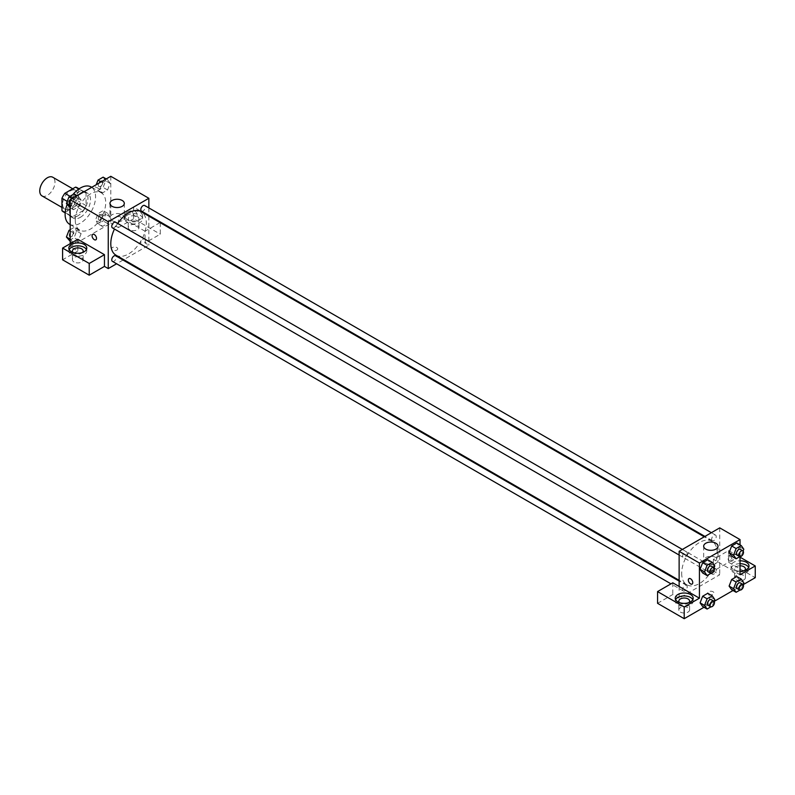 <?xml version="1.0" encoding="UTF-8"?>
<svg xmlns="http://www.w3.org/2000/svg" width="795" height="795" viewBox="0 0 795 795"><rect width="100%" height="100%" fill="white"/><g stroke="black" fill="none" stroke-linecap="round" stroke-linejoin="round"><path stroke-width="0.6" stroke-dasharray="3.98 2.98" d="M41.976 195.878A10.762 6.211 120 0 0 52.748 189.667A10.762 6.211 120 0 0 52.748 177.235M62.586 204.136A10.762 6.211 120 0 0 64.812 209.065A10.762 6.211 120 0 0 75.575 202.854A10.762 6.211 120 0 0 75.575 190.422A10.762 6.211 120 0 0 67.287 193.304A10.762 6.211 120 0 0 62.586 204.136M78.447 188.812L78.447 201.145A13.893 8.02 120 0 1 75.535 206.183L83.147 210.576A13.893 8.02 120 0 0 86.059 205.547L86.059 193.215L78.447 188.812A13.893 8.02 120 0 0 77.145 187.709M75.535 206.183L64.852 212.345A13.893 8.02 120 0 1 63.252 211.778M83.147 210.576L72.464 216.747L64.852 212.345M65.2 212.553L69.562 215.067L69.562 202.735L67.227 201.383M69.562 215.067A13.893 8.02 120 0 0 70.864 216.17A13.893 8.02 120 0 0 72.464 216.747M86.059 193.215A13.893 8.02 120 0 0 84.757 192.102A13.893 8.02 120 0 0 83.147 191.535L78.785 189.021M69.562 202.735A13.893 8.02 120 0 1 72.464 197.697L83.147 191.535M77.811 215.862A14.35 8.288 -60 0 1 70.636 216.568A14.35 8.288 -60 0 1 70.636 199.992A14.35 8.288 -60 0 1 84.986 191.704A14.35 8.288 -60 0 1 87.182 203.212A14.35 8.288 -60 0 1 77.811 215.862M80.345 217.323A14.35 8.288 120 0 0 89.726 204.673A14.35 8.288 120 0 0 87.52 193.175A14.35 8.288 120 0 0 76.459 197.021A14.35 8.288 120 0 0 70.198 211.46A14.35 8.288 120 0 0 73.17 218.029A14.35 8.288 120 0 0 80.345 217.323M72.464 197.697L70.01 196.276M86.059 205.547L78.447 201.145M69.582 224.25A21.525 12.432 120 0 0 91.107 211.818A21.525 12.432 120 0 0 91.107 186.954M72.842 194.646A21.525 12.432 120 0 0 67.128 204.504M75.267 220.255A21.525 12.432 120 0 0 79.729 230.103A21.525 12.432 120 0 0 101.263 217.681A21.525 12.432 120 0 0 101.263 192.817A21.525 12.432 120 0 0 84.668 198.581A21.525 12.432 120 0 0 75.267 220.255M110.793 176.301L110.793 223.186L70.198 246.619L70.198 243.687M81.11 233.641L78.546 240.249L73.418 243.21L70.854 239.563L73.418 232.955L78.546 229.994L81.11 233.641L78.546 240.249L73.418 243.21L70.854 239.563L73.418 232.955L78.546 229.994L81.11 233.641L76.668 231.077L74.104 237.685L68.976 240.647M99.882 222.799L102.446 216.19L107.573 213.239L110.137 216.886L107.573 223.484L102.446 226.446L99.882 222.799L102.446 216.19L107.573 213.239L110.137 216.886L107.573 223.484L102.446 226.446L99.882 222.799L95.44 220.235L98.004 213.636L103.131 210.675L105.695 214.322L103.131 220.93L98.004 223.882L95.44 220.235M99.882 189.29L102.446 182.681L107.573 179.72L110.137 183.367L107.573 189.975L102.446 192.937L99.882 189.29L102.446 182.681L107.573 179.72L110.137 183.367L107.573 189.975L102.446 192.937L99.882 189.29L95.44 186.726L96.215 184.718M70.854 206.044L73.418 199.436L78.546 196.474L81.11 200.121L78.546 206.73L73.418 209.691L70.854 206.044L73.418 199.436L78.546 196.474L81.11 200.121L78.546 206.73L73.418 209.691L70.198 205.667M134.892 211.092A3.14 1.809 -120 0 0 133.321 210.943A3.14 1.809 -120 0 0 133.321 214.57A3.14 1.809 -120 0 0 136.462 216.379A3.14 1.809 -120 0 0 136.949 213.865A3.14 1.809 -120 0 0 134.892 211.092M160.014 222.6L145.048 231.236L145.048 242.962L148.854 245.158L123.732 259.657M145.048 231.236L118.405 215.862L118.405 227.579L110.793 223.186M148.854 207.912L148.854 215.365M148.854 216.151L148.854 245.158M134.892 211.102A3.14 1.809 60 0 1 136.949 213.865A3.14 1.809 60 0 1 136.462 216.379A3.14 1.809 60 0 1 133.321 214.57A3.14 1.809 60 0 1 133.321 210.943A3.14 1.809 60 0 1 134.892 211.102M127.289 212.195A8.974 5.177 180 0 1 137.058 211.073A8.974 5.177 180 0 1 142.593 215.862A8.974 5.177 180 0 1 133.63 221.04A8.974 5.177 180 0 1 124.656 215.862A8.974 5.177 180 0 1 127.289 212.195M118.405 215.862L133.63 207.068L148.854 215.862M127.289 215.127A8.974 5.177 0 0 0 124.656 218.784A8.974 5.177 0 0 0 133.63 223.971A8.974 5.177 0 0 0 142.593 218.784A8.974 5.177 0 0 0 137.058 214.004A8.974 5.177 0 0 0 127.289 215.127M137.436 216.588A5.386 3.11 180 0 1 139.006 218.784A5.386 3.11 180 0 1 135.687 221.656A5.386 3.11 180 0 1 129.823 220.98A5.386 3.11 180 0 1 128.243 218.784A5.386 3.11 180 0 1 131.573 215.912A5.386 3.11 180 0 1 137.436 216.588M129.823 229.775A5.386 3.11 180 0 1 128.243 227.579A5.386 3.11 180 0 1 133.63 224.468A5.386 3.11 180 0 1 139.006 227.579A5.386 3.11 180 0 1 135.687 230.451A5.386 3.11 180 0 1 129.823 229.775M160.272 222.739L160.272 234.167L145.048 242.962M133.63 207.068L133.63 218.784L160.272 234.167M118.405 227.579L133.63 218.784M112.065 214.749A7.175 4.144 0 0 0 109.958 217.681A7.175 4.144 0 0 0 117.133 221.825A7.175 4.144 0 0 0 124.308 217.681A7.175 4.144 0 0 0 119.886 213.855A7.175 4.144 0 0 0 112.065 214.749M77.811 239.295L77.811 251.011L70.198 246.619M95.867 239.822L95.877 239.812A3.14 1.809 -120 0 0 95.877 236.195A3.14 1.809 -120 0 0 92.737 234.376L92.737 234.376M69.205 249.55A8.974 5.177 0 0 0 68.837 251.011A8.974 5.177 0 0 0 77.811 256.189A8.974 5.177 0 0 0 86.774 251.011A8.974 5.177 0 0 0 86.416 249.55M82.551 252.482A5.386 3.11 180 0 1 74.005 253.208A5.386 3.11 180 0 1 73.061 252.482M74.005 262.002A5.386 3.11 180 0 1 72.424 259.806A5.386 3.11 180 0 1 77.811 256.696A5.386 3.11 180 0 1 83.187 259.806A5.386 3.11 180 0 1 79.868 262.678A5.386 3.11 180 0 1 74.005 262.002M77.811 251.011L62.586 259.806M116.815 250.097A3.14 1.809 0 0 0 117.74 248.815A3.14 1.809 0 0 0 114.599 247.007A3.14 1.809 0 0 0 111.459 248.815A3.14 1.809 0 0 0 113.397 250.495A3.14 1.809 0 0 0 116.815 250.097A3.14 1.809 180 0 1 113.397 250.485A3.14 1.809 180 0 1 111.459 248.815A3.14 1.809 180 0 1 114.599 247.007A3.14 1.809 180 0 1 117.74 248.815A3.14 1.809 180 0 1 116.815 250.097M123.056 260.045L116.597 263.781M112.423 227.857A3.23 1.868 120 0 0 114.917 226.992A3.23 1.868 120 0 0 116.328 223.743A3.23 1.868 120 0 0 115.653 222.262M145.346 240.497A3.23 1.868 120 0 0 144.68 239.017A3.23 1.868 120 0 0 142.196 239.881A3.23 1.868 120 0 0 140.785 243.131A3.23 1.868 120 0 0 141.45 244.612A3.23 1.868 120 0 0 143.945 243.747A3.23 1.868 120 0 0 145.346 240.497M112.423 261.366A3.23 1.868 120 0 0 114.917 260.502A3.23 1.868 120 0 0 116.328 257.252A3.23 1.868 120 0 0 115.653 255.771M141.45 211.092A3.23 1.868 120 0 0 143.945 210.228A3.23 1.868 120 0 0 145.346 206.978A3.23 1.868 120 0 0 144.68 205.498M115.99 255.185A25.122 14.499 120 0 0 135.349 248.457A25.122 14.499 120 0 0 146.31 223.186A25.122 14.499 120 0 0 141.113 211.679M117.71 223.445A25.122 14.499 120 0 0 114.48 229.04M681.673 573.284A25.122 14.499 120 0 0 686.87 584.782A25.122 14.499 120 0 0 711.992 570.283A25.122 14.499 120 0 0 711.992 541.276A25.122 14.499 120 0 0 692.634 548.003A25.122 14.499 120 0 0 681.673 573.284M687.198 553.33A3.23 1.868 -60 0 1 685.787 556.58A3.23 1.868 -60 0 1 683.303 557.444A3.23 1.868 -60 0 1 683.303 553.718A3.23 1.868 -60 0 1 686.532 551.849A3.23 1.868 -60 0 1 687.198 553.33M711.664 572.728A3.23 1.868 120 0 0 712.33 574.209A3.23 1.868 120 0 0 715.56 572.34A3.23 1.868 120 0 0 715.56 568.614A3.23 1.868 120 0 0 713.065 569.478A3.23 1.868 120 0 0 711.664 572.728M682.637 589.483A3.23 1.868 120 0 0 683.303 590.963A3.23 1.868 120 0 0 686.532 589.095A3.23 1.868 120 0 0 686.532 585.368A3.23 1.868 120 0 0 684.048 586.233A3.23 1.868 120 0 0 682.637 589.483M711.664 539.209A3.23 1.868 120 0 0 712.33 540.689A3.23 1.868 120 0 0 715.56 538.821A3.23 1.868 120 0 0 715.56 535.095A3.23 1.868 120 0 0 713.065 535.959A3.23 1.868 120 0 0 711.664 539.209M679.129 586.471L679.129 598.188L719.733 574.745L713.383 571.088L728.608 562.294L755.25 577.677M719.733 527.87L719.733 574.745M708.633 594.342A3.14 1.809 0 0 0 712.052 594.73A3.14 1.809 0 0 0 713.99 593.06A3.14 1.809 0 0 0 710.849 591.242A3.14 1.809 0 0 0 707.709 593.06A3.14 1.809 0 0 0 708.633 594.342A3.14 1.809 180 0 1 707.709 593.06A3.14 1.809 180 0 1 710.849 591.242A3.14 1.809 180 0 1 713.99 593.06A3.14 1.809 180 0 1 712.052 594.73A3.14 1.809 180 0 1 708.633 594.342M736.22 579.873A5.386 3.11 0 0 0 742.083 580.549A5.386 3.11 0 0 0 745.412 577.677A5.386 3.11 0 0 0 740.026 574.566A5.386 3.11 0 0 0 734.64 577.677A5.386 3.11 0 0 0 736.22 579.873M680.401 612.1A5.386 3.11 0 0 0 686.264 612.776A5.386 3.11 0 0 0 689.593 609.904A5.386 3.11 0 0 0 684.207 606.794A5.386 3.11 0 0 0 678.821 609.904A5.386 3.11 0 0 0 680.401 612.1M703.992 607.271L714.139 601.408M733.02 590.506L743.166 584.653M657.564 603.316L672.789 594.521L679.129 598.188M744.776 570.353A5.386 3.11 180 0 1 736.22 571.088A5.386 3.11 180 0 1 734.64 568.892A5.386 3.11 180 0 1 740.026 565.782M740.026 563.705A8.974 5.177 0 0 0 733.686 565.225A8.974 5.177 0 0 0 731.052 568.892A8.974 5.177 0 0 0 740.026 574.069A8.974 5.177 0 0 0 748.999 568.892A8.974 5.177 0 0 0 748.632 567.421M740.026 571.138A8.974 5.177 180 0 1 731.052 565.961A8.974 5.177 180 0 1 733.686 562.294A8.974 5.177 180 0 1 740.026 560.783M688.957 602.58A5.386 3.11 180 0 1 680.401 603.316A5.386 3.11 180 0 1 679.457 602.58M675.601 599.649A8.974 5.177 0 0 0 675.233 601.119A8.974 5.177 0 0 0 684.207 606.297A8.974 5.177 0 0 0 693.18 601.119A8.974 5.177 0 0 0 692.813 599.649M672.789 582.805L672.789 594.521M740.026 574.745L713.383 559.372L728.608 550.577L740.026 557.166M728.608 550.577L728.608 562.294M713.383 559.372L713.383 571.088M729.114 586.084L731.688 579.485M739.37 580.171L736.806 576.524L739.37 580.161L736.796 586.77L731.678 589.731L736.806 586.77L739.37 580.171L743.812 582.735M739.37 546.652L736.796 553.26L731.678 556.222L736.806 553.26L739.37 546.652L736.806 543.005L739.37 546.652L743.812 549.216M729.114 552.575L731.688 545.966M714.784 565.97L710.342 563.407L707.779 559.76L710.352 563.397L707.769 570.015M714.069 567.809L712.221 572.579L707.779 570.015L702.651 572.976L707.779 570.015L710.342 563.407M700.087 569.329L702.661 562.721M700.087 602.848L702.661 596.24M714.784 599.49L710.342 596.926L707.779 593.279L710.352 596.916M714.069 601.328L712.221 606.098L707.779 603.534L710.342 596.926L707.769 603.534M707.779 603.534L702.651 606.496L707.779 603.534M740.026 544.863L740.026 556.58M715.927 557.524A7.175 4.144 0 0 0 708.106 556.629A7.175 4.144 0 0 0 703.674 560.455A7.175 4.144 0 0 0 710.849 564.599A7.175 4.144 0 0 0 718.024 560.455A7.175 4.144 0 0 0 715.927 557.524M692.117 584.057L692.127 584.057A3.14 1.809 -120 0 0 692.127 580.43A3.14 1.809 -120 0 0 688.987 578.621L688.987 578.621M731.142 555.337A3.14 1.809 -120 0 0 731.003 555.268A3.14 1.809 -120 0 0 729.572 555.178A3.14 1.809 -120 0 0 729.572 558.806A3.14 1.809 -120 0 0 732.712 560.624A3.14 1.809 -120 0 0 733.199 558.11A3.14 1.809 -120 0 0 731.142 555.337M729.87 556.073A3.14 1.809 60 0 1 731.917 558.845A3.14 1.809 60 0 1 731.44 561.359A3.14 1.809 60 0 1 728.299 559.551A3.14 1.809 60 0 1 728.299 555.924A3.14 1.809 60 0 1 729.87 556.073M712.221 572.579L710.929 573.324M708.037 571.724A3.23 1.868 120 0 0 711.267 569.866A3.23 1.868 120 0 0 711.267 566.139M743.096 551.054L741.248 555.824L739.956 556.57M737.064 554.97A3.23 1.868 120 0 0 740.294 553.111A3.23 1.868 120 0 0 740.294 549.375M741.248 555.824L736.806 553.26M712.221 606.098L710.929 606.843M708.037 605.243A3.23 1.868 120 0 0 711.267 603.385A3.23 1.868 120 0 0 711.267 599.649M743.096 584.573L741.248 589.333L739.956 590.079M737.064 588.489A3.23 1.868 120 0 0 740.294 586.621A3.23 1.868 120 0 0 740.294 582.894M741.248 589.333L736.806 586.77M74.104 193.91L76.668 197.558L74.104 204.166L68.976 207.127M69.254 201.841A3.23 1.868 120 0 0 69.93 203.321A3.23 1.868 120 0 0 73.16 201.453A3.23 1.868 120 0 0 73.16 197.726A3.23 1.868 120 0 0 70.666 198.591A3.23 1.868 120 0 0 69.254 201.841M81.11 200.121L76.668 197.558M78.546 206.73L74.104 204.166M73.418 209.691L70.198 207.833M73.418 199.436L72.077 198.661M78.546 196.474L77.204 195.699M69.235 201.831A3.23 1.868 120 0 0 69.91 203.301A3.23 1.868 120 0 0 73.14 201.443A3.23 1.868 120 0 0 73.14 197.717A3.23 1.868 120 0 0 70.646 198.581A3.23 1.868 120 0 0 69.235 201.831M103.131 177.156L105.695 180.803L103.131 187.411L98.004 190.373L95.44 186.726M98.282 185.076A3.23 1.868 120 0 0 98.958 186.557A3.23 1.868 120 0 0 102.177 184.698A3.23 1.868 120 0 0 102.177 180.962A3.23 1.868 120 0 0 99.693 181.826A3.23 1.868 120 0 0 98.282 185.076A3.23 1.868 120 0 0 98.928 186.547A3.23 1.868 120 0 0 102.157 184.679A3.23 1.868 120 0 0 102.157 180.952A3.23 1.868 120 0 0 99.673 181.817A3.23 1.868 120 0 0 98.262 185.066M110.137 183.367L105.695 180.803M107.573 189.975L103.131 187.411M102.446 192.937L98.004 190.373M102.446 182.681L101.104 181.906M107.573 179.72L106.222 178.945M70.198 229.685L74.104 227.43L76.668 231.077M69.254 235.36A3.23 1.868 120 0 0 69.93 236.831A3.23 1.868 120 0 0 73.16 234.972A3.23 1.868 120 0 0 73.16 231.236A3.23 1.868 120 0 0 70.666 232.1A3.23 1.868 120 0 0 69.254 235.36M78.546 240.249L74.104 237.685M73.418 243.21L70.198 241.352M70.854 239.563L70.198 239.176M73.418 232.955L70.198 231.097M78.546 229.994L74.104 227.43M69.235 235.34A3.23 1.868 120 0 0 69.91 236.821A3.23 1.868 120 0 0 73.14 234.952A3.23 1.868 120 0 0 73.14 231.226A3.23 1.868 120 0 0 70.646 232.09A3.23 1.868 120 0 0 69.235 235.34M98.282 218.595A3.23 1.868 120 0 0 98.958 220.076A3.23 1.868 120 0 0 102.177 218.208A3.23 1.868 120 0 0 102.177 214.481A3.23 1.868 120 0 0 99.693 215.346A3.23 1.868 120 0 0 98.282 218.595A3.23 1.868 120 0 0 98.928 220.066A3.23 1.868 120 0 0 102.157 218.198A3.23 1.868 120 0 0 102.157 214.471A3.23 1.868 120 0 0 99.673 215.336A3.23 1.868 120 0 0 98.262 218.585M110.137 216.886L105.695 214.322M107.573 223.484L103.131 220.93M102.446 226.446L98.004 223.882M102.446 216.19L98.004 213.636M107.573 213.239L103.131 210.675M61.95 207.416L64.812 209.065M72.713 188.773L75.575 190.422M87.52 193.175L84.986 191.704M73.17 218.029L70.636 216.568M84.757 192.102L79.073 188.822M70.864 216.17L65.18 212.891M101.263 192.817L91.723 187.312M79.729 230.103L70.198 224.607M124.656 215.862L124.656 218.784M142.593 215.862L142.593 218.784M139.006 227.579L139.006 218.784M128.243 227.579L128.243 218.784M109.958 203.411L109.958 217.681M124.308 203.411L124.308 217.681M68.837 248.08L68.837 251.011M86.774 248.08L86.774 251.011M83.187 259.806L83.187 251.011M72.424 259.806L72.424 251.011M711.992 541.276L704.251 536.804M686.87 584.782L679.129 580.31M679.129 555.039L683.303 557.444M682.358 549.444L686.532 551.849M715.56 568.614L144.68 239.017M712.33 574.209L141.45 244.612M686.532 585.368L679.129 581.095M683.303 590.963L670.98 583.848M715.56 535.095L711.386 532.69M712.33 540.689L704.927 536.416M745.412 577.677L745.412 568.892M734.64 577.677L734.64 568.892M731.052 565.961L731.052 568.892M748.999 565.961L748.999 568.892M689.593 609.904L689.593 601.119M678.821 609.904L678.821 601.119M675.233 598.188L675.233 601.119M693.18 598.188L693.18 601.119M703.674 546.185L703.674 560.455M718.024 546.185L718.024 560.455M729.572 555.178L728.299 555.924M732.712 560.624L731.44 561.359"/><path stroke-width="1.19" d="M72.713 188.773L52.748 177.235A10.762 6.211 120 0 0 44.45 180.117A10.762 6.211 120 0 0 39.75 190.959A10.762 6.211 120 0 0 41.976 195.878L61.95 207.416M70.01 196.276L64.852 193.304L75.535 187.143A13.893 8.02 120 0 1 77.145 187.709L79.073 188.822M65.2 212.553L61.95 210.675A13.893 8.02 120 0 0 63.252 211.778L65.18 212.891M61.95 210.675L61.95 198.343A13.893 8.02 120 0 1 64.852 193.304M67.227 201.383L61.95 198.343M78.785 189.021L75.535 187.143M67.128 204.504A21.525 12.432 120 0 0 65.12 214.392A21.525 12.432 120 0 0 69.582 224.25L70.198 224.607M91.723 187.312L91.107 186.954A21.525 12.432 120 0 0 72.842 194.646M70.198 243.687L70.198 199.744L110.793 176.301L148.854 198.283L148.854 207.912M148.854 215.365L148.854 216.151M148.854 215.862L160.014 222.6M112.065 200.479A7.175 4.144 180 0 1 119.886 199.575A7.175 4.144 180 0 1 124.308 203.411A7.175 4.144 180 0 1 117.133 207.545A7.175 4.144 180 0 1 109.958 203.411A7.175 4.144 180 0 1 112.065 200.479M116.597 263.781L108.259 268.591L108.259 221.716L70.198 199.744M108.259 221.716L148.854 198.283M92.737 234.376A3.14 1.809 -120 0 0 92.25 236.89A3.14 1.809 -120 0 0 94.307 239.663A3.14 1.809 60 0 1 92.25 236.89A3.14 1.809 60 0 1 92.727 234.376A3.14 1.809 60 0 1 95.867 236.195A3.14 1.809 60 0 1 95.867 239.822A3.14 1.809 60 0 1 94.297 239.663A3.14 1.809 -120 0 0 95.877 239.812M104.453 254.678L77.811 239.295L62.586 248.08L89.229 263.463L104.453 254.678L104.453 266.395L108.259 268.591M71.461 244.423A8.974 5.177 180 0 1 81.239 243.3A8.974 5.177 180 0 1 86.774 248.08A8.974 5.177 180 0 1 77.811 253.267A8.974 5.177 180 0 1 68.837 248.08A8.974 5.177 180 0 1 71.461 244.423M86.416 249.55A8.974 5.177 0 0 0 71.461 247.354A8.974 5.177 0 0 0 69.205 249.55M73.061 252.482A5.386 3.11 180 0 1 72.424 251.011A5.386 3.11 180 0 1 75.754 248.139A5.386 3.11 180 0 1 81.617 248.815A5.386 3.11 180 0 1 83.187 251.011A5.386 3.11 180 0 1 82.551 252.482M89.229 263.463L89.229 275.189L104.453 266.395M62.586 248.08L62.586 259.806L89.229 275.189M123.732 259.657L123.056 260.045M682.358 549.444L115.653 222.262A3.23 1.868 120 0 0 112.423 224.12A3.23 1.868 120 0 0 112.423 227.857L679.129 555.039M679.129 581.095L115.653 255.771A3.23 1.868 120 0 0 113.168 256.646A3.23 1.868 120 0 0 111.757 259.895A3.23 1.868 120 0 0 112.423 261.366L670.98 583.848M711.386 532.69L144.68 205.498A3.23 1.868 120 0 0 142.196 206.362A3.23 1.868 120 0 0 140.785 209.622A3.23 1.868 120 0 0 141.45 211.092L704.927 536.416M704.251 536.804L141.113 211.679A25.122 14.499 120 0 0 117.71 223.445M114.48 229.04A25.122 14.499 120 0 0 110.793 243.687A25.122 14.499 120 0 0 115.99 255.185L679.129 580.31M679.129 586.471L672.789 582.805L657.564 591.589L684.207 606.973L699.431 598.188L679.129 586.471L679.129 551.313L719.733 527.87L740.026 539.586L740.026 544.863M657.564 591.589L657.564 603.316L684.207 618.699L703.992 607.271M714.139 601.408L733.02 590.506M743.166 584.653L755.25 577.677L755.25 565.961L740.026 574.745L740.026 556.58M740.026 565.782A5.386 3.11 180 0 1 743.832 566.696A5.386 3.11 180 0 1 745.412 568.892A5.386 3.11 180 0 1 744.776 570.353M748.632 567.421A8.974 5.177 0 0 0 740.026 563.705M740.026 560.783A8.974 5.177 180 0 1 748.999 565.961A8.974 5.177 180 0 1 740.026 571.138M679.457 602.58A5.386 3.11 180 0 1 678.821 601.119A5.386 3.11 180 0 1 684.207 598.009A5.386 3.11 180 0 1 689.593 601.119A5.386 3.11 180 0 1 688.957 602.58M692.813 599.649A8.974 5.177 0 0 0 677.867 597.452A8.974 5.177 0 0 0 675.601 599.649M677.867 594.521A8.974 5.177 180 0 1 687.645 593.398A8.974 5.177 180 0 1 693.18 598.188A8.974 5.177 180 0 1 684.207 603.365A8.974 5.177 180 0 1 675.233 598.188A8.974 5.177 180 0 1 677.867 594.521M684.207 606.973L684.207 618.699M740.026 557.166L755.25 565.961M739.956 590.079L736.12 592.295L733.556 588.648L736.12 582.039L731.678 579.476L736.806 576.524L731.678 579.476L729.114 586.084L731.678 589.731L729.104 586.094M739.956 556.57L736.12 558.786L731.678 556.222L729.104 552.575L731.678 545.966L736.806 543.005L731.678 545.966L736.12 548.53L741.248 545.569L743.812 549.216L743.096 551.054M710.929 573.324L707.093 575.54L702.651 572.976L700.087 569.339L702.651 562.721L707.779 559.76L702.651 562.721L707.093 565.285L712.221 562.323L714.784 565.97L714.069 567.809M707.093 598.804L702.651 596.24L707.779 593.279L702.651 596.24L700.087 602.848L702.651 606.496L700.087 602.848L704.529 605.412L707.093 598.804L712.221 595.843L714.784 599.49L714.069 601.328M699.431 598.188L699.431 563.029L740.026 539.586M715.927 543.253A7.175 4.144 180 0 1 718.024 546.185A7.175 4.144 180 0 1 710.849 550.329A7.175 4.144 180 0 1 703.674 546.185A7.175 4.144 180 0 1 708.106 542.359A7.175 4.144 180 0 1 715.927 543.253M699.431 563.029L679.129 551.313M690.547 583.908A3.14 1.809 60 0 1 688.5 581.135A3.14 1.809 60 0 1 688.977 578.621A3.14 1.809 60 0 1 692.117 580.43A3.14 1.809 60 0 1 692.117 584.057A3.14 1.809 60 0 1 690.547 583.908M688.987 578.621A3.14 1.809 -120 0 0 688.5 581.135A3.14 1.809 -120 0 0 690.557 583.898A3.14 1.809 -120 0 0 692.127 584.057M707.093 575.54L704.529 571.893L707.093 565.285M713.811 567.6L711.267 566.139A3.23 1.868 120 0 0 708.782 567.004A3.23 1.868 120 0 0 707.371 570.254A3.23 1.868 120 0 0 708.037 571.724L710.581 573.195A3.23 1.868 120 0 0 713.811 571.327A3.23 1.868 120 0 0 713.811 567.6A3.23 1.868 120 0 0 711.316 568.465A3.23 1.868 120 0 0 709.905 571.714A3.23 1.868 120 0 0 710.581 573.195M702.651 572.976L700.087 569.329L704.529 571.893M712.221 562.323L707.779 559.76M736.12 558.786L733.556 555.139L736.12 548.53M742.838 550.846L740.294 549.375A3.23 1.868 120 0 0 737.81 550.239A3.23 1.868 120 0 0 736.399 553.489A3.23 1.868 120 0 0 737.064 554.97L739.608 556.44A3.23 1.868 120 0 0 742.838 554.572A3.23 1.868 120 0 0 742.838 550.846A3.23 1.868 120 0 0 740.344 551.71A3.23 1.868 120 0 0 738.933 554.96A3.23 1.868 120 0 0 739.608 556.44M731.678 556.222L729.114 552.575L733.556 555.139M741.248 545.569L736.806 543.005M710.929 606.843L707.093 609.059L704.529 605.412M713.811 601.119L711.267 599.649A3.23 1.868 120 0 0 708.782 600.513A3.23 1.868 120 0 0 707.371 603.763A3.23 1.868 120 0 0 708.037 605.243L710.581 606.714A3.23 1.868 120 0 0 713.811 604.846A3.23 1.868 120 0 0 713.811 601.119A3.23 1.868 120 0 0 711.316 601.984A3.23 1.868 120 0 0 709.905 605.233A3.23 1.868 120 0 0 710.581 606.714M707.093 609.059L702.651 606.496M712.221 595.843L707.779 593.279M736.12 582.039L741.248 579.088L743.812 582.735L743.096 584.573M742.838 584.355L740.294 582.894A3.23 1.868 120 0 0 737.81 583.759A3.23 1.868 120 0 0 736.399 587.008A3.23 1.868 120 0 0 737.064 588.489L739.608 589.95A3.23 1.868 120 0 0 742.838 588.091A3.23 1.868 120 0 0 742.838 584.355A3.23 1.868 120 0 0 740.344 585.219A3.23 1.868 120 0 0 738.933 588.469A3.23 1.868 120 0 0 739.608 589.95M736.12 592.295L731.678 589.731M733.556 588.648L729.114 586.084M741.248 579.088L736.806 576.524M70.198 207.833L66.412 203.48L68.976 196.872L74.104 193.91L77.204 195.699M70.198 205.667L66.412 203.48M72.077 198.661L68.976 196.872M96.215 184.718L98.004 180.117L103.131 177.156L106.222 178.945M101.104 181.906L98.004 180.117M70.198 241.352L66.412 236.999L68.976 230.391L70.198 229.685M70.198 239.176L66.412 236.999M70.198 231.097L68.976 230.391"/></g></svg>
